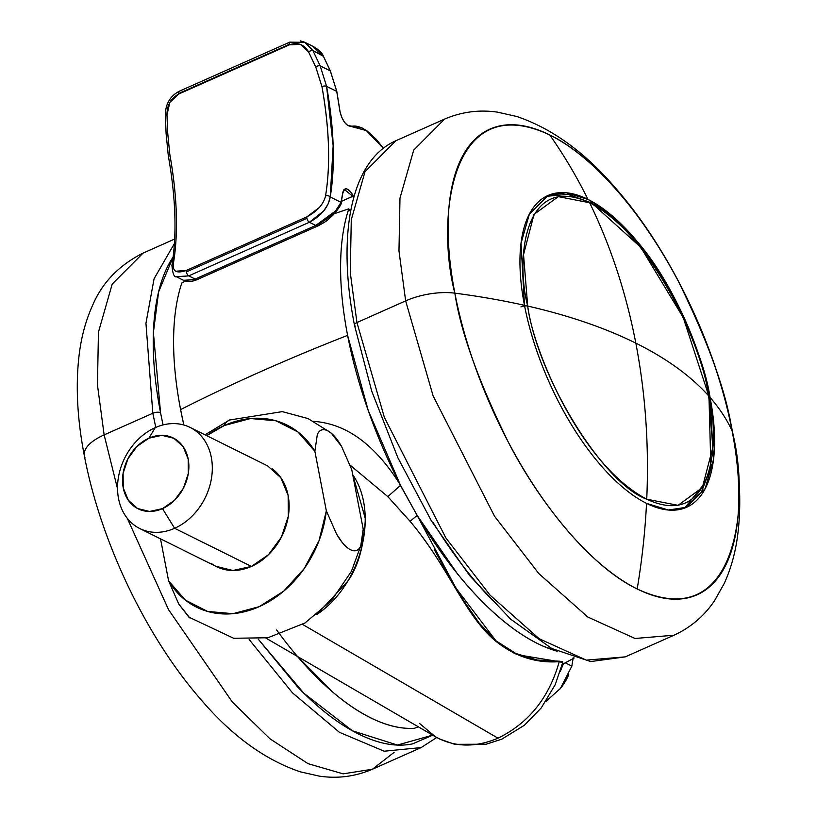<?xml version="1.0" encoding="UTF-8"?>
<svg xmlns="http://www.w3.org/2000/svg" width="817" height="817" viewBox="0 0 817 817"><rect width="100%" height="100%" fill="white"/><g stroke="black" fill="none" stroke-linecap="round" stroke-linejoin="round"><path stroke-width="1.23" d="M646.737 499.197C649.106 445.398 645.471 393.385 635.83 343.14C605.131 327.934 569.081 315.566 527.69 306.048C537.76 377.372 603.232 483.603 646.737 499.197C579.355 463.923 532.398 347.603 527.69 306.048C569.081 315.566 605.131 327.934 635.83 343.14C666.468 358.377 690.753 375.963 708.696 395.908C720.686 441.068 713.333 530.427 646.737 499.197L678.049 505.335L702.365 487.555L712.843 447.308L708.696 395.908C698.617 324.584 633.155 218.364 589.649 202.759C610.738 246.131 626.128 292.935 635.83 343.14C626.128 292.935 610.738 246.131 589.649 202.759L558.338 196.631L534.012 214.401L523.534 254.649L527.69 306.048C515.701 260.889 523.054 171.529 589.649 202.759C657.021 238.033 703.978 354.353 708.696 395.908C690.753 375.963 666.468 358.377 635.83 343.14C645.471 393.385 649.106 445.398 646.737 499.197M708.982 396.47A5.648 2.369 169.1 0 0 708.696 395.908A5.648 2.369 -10.9 0 1 708.982 396.47M704.693 483.245L684.738 508M433.827 735.79C453.169 747.259 474.565 748.055 497.992 738.18L302.586 624.433L497.992 738.18C528.732 723.127 549.147 697.616 559.226 661.668C549.147 697.616 528.732 723.127 497.992 738.18C475.361 747.759 454.538 747.31 435.532 736.822L419.754 723.648M313.422 421.337C332.356 422.655 349.839 430.099 365.893 443.662C378.485 454.323 390.036 468.202 400.524 485.318A265.454 116.371 -114 0 1 347.603 335.358A1129.605 474.871 169.1 0 0 261.614 371.235A1129.605 474.871 169.1 0 0 180.598 409.572A265.454 116.371 66 0 0 183.845 424.993L180.598 409.572C175.726 384.266 173.398 360.797 173.602 339.157C173.807 317.527 176.543 298.808 181.813 283.019A265.454 116.371 66 0 0 180.598 409.572A1129.605 474.871 -10.9 0 1 261.614 371.235A1129.605 474.871 -10.9 0 1 347.603 335.358A265.454 116.371 -114 0 1 348.818 208.805C343.548 224.593 340.812 243.313 340.607 264.943C340.393 286.583 342.732 310.052 347.603 335.358L368.232 410.502L400.524 485.318L417.16 515.404L457.459 573.83C471.654 591.385 486.033 606.316 500.586 618.622C515.139 630.918 529.283 640.089 543.019 646.114L557.184 651.241M348.818 208.805L350.513 211.777L348.818 208.805L334.419 213.676M276.646 630.019A265.454 116.371 66 0 0 414.27 728.294C402.475 729.019 389.699 726.364 375.943 720.308C362.197 714.252 348.032 705.051 333.448 692.714L297.429 656.439M185.316 281.028L181.813 283.019M434.246 549.535L448.339 575.219L463.719 600.801L479.201 623.065L496.164 640.926L515.762 653.447L537.269 660.044L559.471 661.208L562.535 661.607L562.443 663.22M562.229 664.466L574.198 657.991L562.229 664.466M557.133 651.22A265.454 116.371 -114 0 1 417.16 515.404L410.103 521.317L387.809 496.634L400.534 485.329M352.719 474.687L365.342 518.621C364.096 545.511 358.275 566.344 347.848 581.101L316.976 614.404M516.947 654.468L512.984 652.589M483.296 628.794L478.793 623.391L456.744 590.579M444.019 569.224C431.682 549.361 420.367 533.399 410.083 521.328L417.16 515.404L455.957 588.107L495.817 640.63M414.27 728.294L418.457 726.885L414.27 728.294M316.914 614.455C361.247 584.839 379.497 513.638 352.73 474.708M439.699 739.028L454.732 744.328L486.095 744.226L501.689 739.222L524.34 725.282L541.252 707.9L555.243 684.626L562.627 662.781L559.441 661.647M417.15 515.404L399.064 482.99M350.197 465.22L387.82 496.624L410.083 521.317C447.736 565.64 464.781 615.262 495 640.548C514.363 656.337 535.768 663.373 559.226 661.668L519.53 655.081M561.953 661.351L559.226 661.668L562.586 662.342M562.556 663.087L562.719 661.75M520.909 306.906A5.648 2.369 -10.9 0 1 527.69 306.048M178.984 91.371A3.391 1.481 66 0 0 178.535 93.546L289.289 44.322A3.391 1.481 -114 0 1 289.739 42.157A3.391 1.481 -114 0 1 290.556 42.218M319.416 207.426L306.906 216.852L186.296 270.447A3.391 1.481 66 0 0 186.317 271.938L306.926 218.343A3.391 1.481 -114 0 1 306.906 216.852L186.296 270.447L175.798 271.234M353.649 197.857L352.811 196.315L353.465 195.927L353.935 196.805L350.207 191.29L346.776 188.85L344.09 189.309L342.803 192.485L341.046 202.35L330.221 196.968L333.152 145.743L326.586 86.347L336.727 91.381L339.923 111.296L341.516 116.933L344.417 122.172L347.879 125.624L351.004 126.431C355.599 125.236 360.92 126.758 366.956 131.006L383.326 148.306L366.343 130.587L351.004 126.431C345.928 125.726 342.241 120.681 339.923 111.296L336.727 91.381L330.313 70.905L320.172 65.871L312.931 50.623L323.103 55.668L330.313 70.905L320.172 65.871L326.586 86.347L336.727 91.381L330.313 70.905L323.103 55.668L318.395 49.908L311.44 45.619M336.287 209.775L341.046 202.35L330.221 196.968L328.189 203.882L323.634 211.041L309.347 222.275A3.391 1.481 -114 0 1 306.926 218.343L186.317 271.938A3.391 1.481 -114 0 1 186.296 270.447C176.656 273.766 172.356 271.479 173.378 263.585C178.443 232.753 177.238 196.294 169.783 154.219L167.689 132.783L166.985 114.829L169.854 102.401L178.657 94.067L289.412 44.843L300.401 44.373L308.571 51.91L315.76 66.974L321.949 86.602C329.394 128.678 330.599 165.136 325.534 195.968C323.512 204.321 317.302 211.286 306.906 216.852A3.391 1.481 66 0 0 306.926 218.343A3.391 1.481 66 0 0 309.347 222.275L315.76 225.461L195.151 279.057L188.737 275.88L309.347 222.275L315.76 225.461L332.876 212.89M341.955 197.234L341.669 198.858M337.513 209.438L331.661 215.576L320.039 223.409L318.416 225.717L315.76 225.461L318.416 225.717C328.873 219.906 326.504 220.866 333.07 215.065C339.075 208.11 341.761 203.974 341.138 202.667L342.895 192.781L344.508 189.605L352.811 196.315L341.383 201.39L353.465 195.927C348.134 187.747 344.58 186.603 342.803 192.485L341.046 202.35C338.779 208.999 330.354 216.699 315.76 225.461L195.151 279.057L188.737 275.88L176.298 276.708M176.646 276.892L183.805 280.445L197.806 279.322L183.559 280.323M176.584 276.861L188.737 275.88A3.391 1.481 -114 0 1 186.317 271.938A3.391 1.481 66 0 0 188.737 275.88L309.347 222.275C321.367 215.77 328.322 207.334 330.221 196.968A297.082 130.24 66 0 0 326.586 86.347L320.172 65.871L312.931 50.623L304.812 42.28L300.207 40.85L304.935 42.351L312.931 50.623L322.96 56.077L312.829 46.263C318.681 49.684 322.133 52.85 323.175 55.73L330.385 70.977L336.818 91.484L340.015 111.429C341.863 118.822 344.529 123.52 348.022 125.542L361.982 127.871L367.211 131.037L376.177 139.196L383.377 148.265M330.221 196.968A3.391 2.533 -170.6 0 0 325.534 195.968A3.391 2.533 9.4 0 1 330.221 196.968M289.718 42.157A3.391 1.481 66 0 0 289.289 44.322A3.391 1.481 66 0 0 289.412 44.843C297.705 41.943 304.087 44.302 308.571 51.91A3.391 1.389 -26.1 0 1 312.931 50.623A3.391 1.389 153.9 0 0 308.571 51.91L315.76 66.974A3.391 1.563 -24.7 0 1 320.172 65.871A3.391 1.563 155.3 0 0 315.76 66.974L321.949 86.602A3.391 1.481 -10.2 0 1 326.586 86.347A3.391 1.481 169.8 0 0 321.949 86.602A293.701 128.749 -114 0 1 325.534 195.968M173.378 263.585A3.391 2.533 -170.6 0 0 171.938 265.27A3.391 2.533 9.4 0 1 173.378 263.585A293.701 128.749 66 0 0 169.783 154.219A3.391 1.481 169.8 0 0 168.302 155.781A3.391 1.481 -10.2 0 1 169.783 154.219L167.689 132.783A3.391 0.929 178.6 0 0 166.106 133.6A3.391 0.929 -1.4 0 1 167.689 132.783L166.985 114.829A3.391 0.766 176.7 0 0 165.361 115.575A3.391 0.766 -3.3 0 1 166.985 114.829C166.944 105.189 170.835 98.265 178.657 94.067L289.412 44.843A3.391 1.481 -114 0 1 289.289 44.322L178.535 93.546A3.391 1.481 66 0 0 178.657 94.067A3.391 1.481 -114 0 1 178.535 93.546A3.391 1.481 -114 0 1 178.964 91.381A3.391 1.481 -114 0 1 179.801 91.443M172.499 267.067A3.391 2.533 9.4 0 1 171.938 265.27C172.622 273.583 174.144 277.423 176.482 276.8M168.864 156.435A3.391 1.481 -10.2 0 1 168.302 155.781L166.106 133.61L165.361 115.585C165.3 104.433 169.844 96.365 179.005 91.361L289.759 42.147L304.772 42.331M166.648 134.1A3.391 0.929 -1.4 0 1 166.106 133.6M165.902 115.963A3.391 0.766 -3.3 0 1 165.361 115.575M351.004 126.431L350.319 126.124M342.66 193.057L342.803 192.485M215.79 566.273L232.947 570.491L251.432 566.426L174.613 528.293A56.475 44.874 116.4 0 1 134.58 525.382A56.475 44.874 116.4 0 1 118.945 474.626A56.475 44.874 116.4 0 1 155.23 427.648A56.475 44.874 -63.6 0 0 118.536 498.595A56.475 44.874 -63.6 0 0 174.613 528.293L162.491 508.623A39.533 31.403 116.4 0 1 123.234 487.831A39.533 31.403 116.4 0 1 148.919 438.178L161.868 435.328L173.868 438.29L183.11 446.582L188.176 458.97L188.308 473.543L183.468 488.106L174.399 500.423L162.491 508.623L149.552 511.462L137.542 508.511L128.3 500.208L123.234 487.831L123.112 473.247L127.952 458.694L137.011 446.378L148.919 438.178L155.23 427.648L148.919 438.178A39.533 31.403 116.4 0 1 188.176 458.97A39.533 31.403 116.4 0 1 162.491 508.623L174.613 528.293A56.475 44.874 -63.6 0 0 211.317 457.357A56.475 44.874 -63.6 0 0 155.23 427.648A56.475 44.874 116.4 0 1 195.263 430.569A56.475 44.874 116.4 0 1 210.909 481.325A56.475 44.874 116.4 0 1 174.613 528.293L251.432 566.426A56.475 44.874 -63.6 0 0 287.727 519.459A56.475 44.874 -63.6 0 0 272.081 468.703M350.503 549.718C355.058 551.986 358.479 550.75 360.736 546.022L363.208 529.14L351.739 469.591L341.588 446.48C336.818 438.229 332.151 432.969 327.576 430.702C323.021 428.445 319.61 429.671 317.343 434.399L314.872 451.29L326.34 510.829L314.872 451.29L298.052 432.06L275.901 420.775L250.513 418.529L224.297 425.524L206.701 435.655A101.665 80.76 116.4 0 1 224.297 425.524A45.18 19.812 -114 0 1 229.883 419.867A45.18 19.812 66 0 0 224.297 425.524A101.665 80.76 116.4 0 1 314.872 451.29L317.343 434.399C319.498 429.793 322.919 428.557 327.576 430.702L331.508 433.408L341.588 446.48L351.739 469.591L363.208 529.14L362.135 541.906L360.736 546.022C358.581 550.648 355.17 551.873 350.503 549.718C345.928 547.451 341.261 542.202 336.502 533.961L326.34 510.829L318.998 540.803L304.332 568.438L283.754 591.12L259.183 606.684L232.968 613.679L207.579 611.433L185.428 600.158L168.619 580.928L160.51 538.842L168.619 580.928L178.78 604.059L188.85 617.111L233.662 638.271L267.925 637.75L304.986 622.973L331.518 600.556L351.381 571.4L362.023 542.417M211.399 563.516A56.475 44.874 -63.6 0 0 251.432 566.426L268.446 554.712L281.395 537.116L288.309 516.324L288.135 495.49L280.895 477.802L267.69 465.945M342.231 542.488L336.502 533.961L326.34 510.829A101.665 80.76 116.4 0 1 259.183 606.684A101.665 80.76 116.4 0 1 168.619 580.928L178.78 604.059L189.789 617.918M563.373 663.853L560.268 671.472M573.085 658.604L571.859 666.09L565.293 662.832L571.859 666.09L560.452 688.394L545.848 701.537M573.156 657.665L571.859 666.09L560.452 688.394A45.18 35.897 116.4 0 1 559.359 689.691A45.18 35.897 -63.6 0 0 560.452 688.394L545.827 701.568M568.765 674.679L560.452 688.394A45.18 35.897 -63.6 0 0 567.978 676.415M394.111 752.355L372.44 769.226L343.12 773.852L308.06 763.67L270.039 738.864L232.345 702.048L168.527 609.635L127.329 518.387L168.527 609.635L232.345 702.048L270.039 738.864L308.06 763.67L343.12 773.852L372.44 769.226L394.111 752.355M117.546 488.832L104.127 434.889A45.18 18.995 169.1 0 0 84.325 455.549A45.18 18.995 -10.9 0 1 104.127 434.889L117.546 488.832M436.738 737.506L421.153 747.575L384.184 751.211L339.453 732.328L292.506 692.867L249.165 639.558L292.506 692.867L339.453 732.328L384.184 751.211L421.153 747.575L372.44 769.226C355.375 776.528 337.697 778.836 319.396 776.15L300.217 771.81C264.616 759.718 231.323 735.412 200.339 698.882C145.835 636.351 100.45 540.874 84.335 455.641C77.288 419.387 75.521 386.063 79.045 355.671C81.189 337.35 85.734 320.499 92.678 305.129C102.37 282.447 119.17 265.106 143.077 253.096L112.195 284.091L98.459 332.111L97.448 384.878L104.127 434.889L152.83 413.249L104.127 434.889L97.448 384.878L98.459 332.111L112.195 284.091L143.077 253.096L174.664 239.054M155.771 427.414L152.83 413.249L155.771 427.414M432.653 735.147L397.389 745.053L352.444 730.796L303.781 693.163L258.223 639.139L297.357 686.658C318.211 708.329 338.616 724.117 358.581 734.034C378.547 743.94 396.551 747.218 412.585 743.868L432.704 735.177M160.54 412.708A5.648 2.369 169.1 0 0 152.83 413.249A5.648 2.369 -10.9 0 1 160.54 412.708L153.392 332.55L158.61 291.904L173.143 256.957L171.059 260.245C161.398 276.36 155.649 297.623 153.831 324.043C152.003 350.452 154.239 380.017 160.54 412.708L163.053 424.932M174.409 243.558L154.066 278.781L145.947 323.277L152.83 413.249L145.947 323.277L154.066 278.781L174.409 243.558M84.958 457.54A45.18 18.995 -10.9 0 1 84.325 455.549M549.759 134.958A254.792 111.694 66 0 0 454.855 293.16A655.203 275.441 -10.9 0 1 524.473 305.323A170.569 74.776 -114 0 1 588.005 199.419A655.203 520.5 -63.6 0 0 549.759 134.958C596.635 157.415 647.472 221.499 678.13 280.813C708.349 342.252 726.333 392.242 732.083 430.773A655.203 275.441 169.1 0 0 710.065 397.46L713.486 459.532L705.194 488.535L686.546 507.265L668.337 510.012L646.533 503.364A655.203 520.5 116.4 0 1 637.189 588.975A254.792 111.694 66 0 0 732.083 430.773A45.18 18.995 -10.9 0 1 732.716 432.765A45.18 18.995 169.1 0 0 732.083 430.773C750.445 499.943 739.181 636.811 637.189 588.975A655.203 520.5 -63.6 0 0 646.533 503.364A170.569 74.776 -114 0 1 524.473 305.323A170.569 74.776 66 0 0 646.533 503.364A170.569 74.776 -114 0 0 710.065 397.46A655.203 275.441 -10.9 0 1 732.083 430.773A254.792 111.694 66 0 0 549.759 134.958A655.203 520.5 116.4 0 1 588.005 199.419A170.569 74.776 -114 0 1 710.065 397.46L709.238 397.828L710.065 397.46C706.215 371.653 694.174 338.187 673.943 297.061C650.73 252.177 622.084 219.63 588.005 199.419L566.201 192.761L548.003 195.518L529.345 214.238L521.052 243.241L524.473 305.323A655.203 275.441 169.1 0 0 454.855 293.16A254.792 111.694 66 0 0 637.189 588.975C590.303 566.518 539.465 502.435 508.807 443.12C478.588 381.682 460.604 331.692 454.855 293.16C436.503 223.991 447.757 87.123 549.759 134.958M444.591 119.098L413.708 150.093L399.983 198.112L398.972 250.88L405.651 300.891A45.18 18.995 -10.9 0 1 454.855 293.16A45.18 18.995 169.1 0 0 405.651 300.891L398.972 250.88L399.983 198.112L413.708 150.093L444.591 119.098C461.666 111.796 479.344 109.488 497.645 112.174L516.824 116.504C552.425 128.596 585.718 152.902 616.702 189.432C671.206 251.963 716.591 347.45 732.706 432.683C739.651 468.427 741.458 501.332 738.139 531.397C736.046 550.27 731.429 567.58 724.291 583.358L714.661 600.495C704.387 615.875 690.825 627.446 673.964 635.228L635.023 638.475L587.821 617.039L538.832 573.595L494.54 516.252L433.122 395.898L405.651 300.891L356.937 322.541L405.651 300.891L433.122 395.898L494.54 516.252L538.832 573.595L587.821 617.039L635.023 638.475L673.964 635.228L625.26 656.868L586.32 660.126L539.118 638.69L490.129 595.236L445.837 537.892L384.419 417.538L356.937 322.541L350.268 272.531L351.279 219.753L365.005 171.744L395.888 140.738L365.005 171.744L351.279 219.753L350.268 272.531L356.937 322.541A5.648 2.369 169.1 0 0 354.466 325.105A5.648 2.369 -10.9 0 1 356.937 322.541L384.419 417.538L445.837 537.892L490.129 595.236L539.118 638.69L586.32 660.126L625.26 656.868L590.711 661.566L551.751 648.494L510.656 619.174L469.673 575.638L431.284 520.664L397.91 457.816L371.735 391.19L354.466 325.135C336.624 234.03 351.116 160.234 395.888 140.738L444.591 119.098M355.375 326.126A5.648 2.369 -10.9 0 1 354.466 325.105M492.191 600.076C471.338 578.405 451.617 552.506 433.051 522.38M684.799 507.98L701.364 492.304L710.882 467.212L708.972 396.449L683.247 317.568L640.732 247.255L591.682 202.953L567.927 194.354L546.297 196.335M435.492 736.801L265.933 638.108M312.717 46.212L304.935 42.351M171.938 265.27C176.993 234.305 175.778 197.816 168.312 155.802M183.794 280.445C187.808 282.141 192.485 281.773 197.806 279.322L318.416 225.717M190.034 427.383L266.853 465.516M330.568 432.602L307.989 418.549L282.294 411.625L229.516 420.02L205.006 434.818M139.809 528.568L216.628 566.702"/></g></svg>
